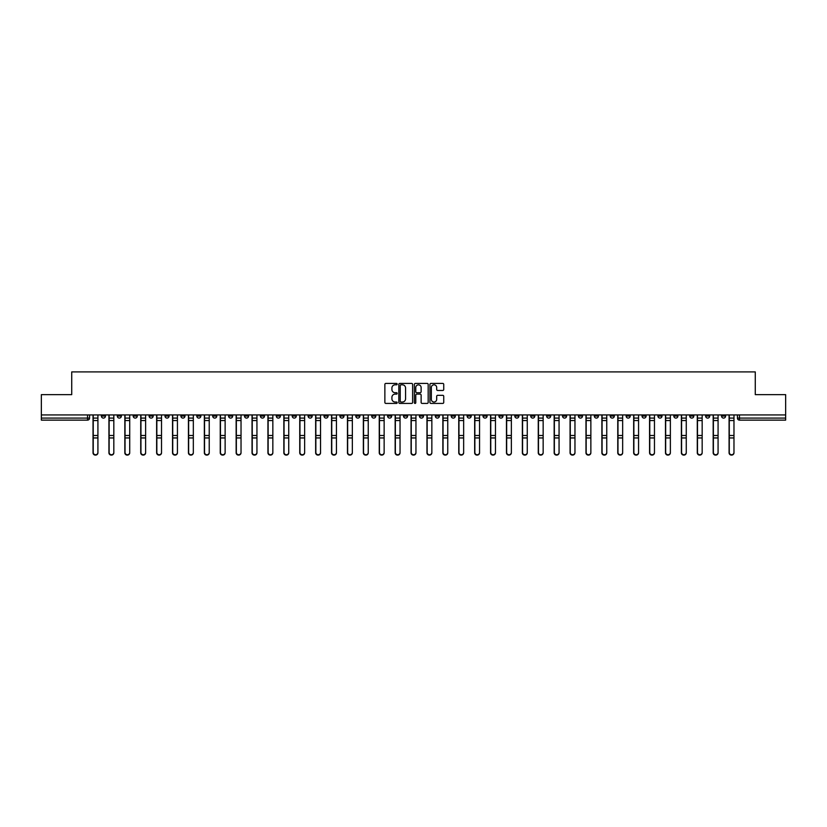 <?xml version="1.0" encoding="UTF-8"?>
<svg xmlns="http://www.w3.org/2000/svg" width="827" height="827" viewBox="0 0 827 827"><rect width="100%" height="100%" fill="white"/><g stroke="black" fill="none" stroke-linecap="round" stroke-linejoin="round"><path stroke-width="1.24" d="M397.187 384.121A0.703 0.703 0 0 0 396.495 383.418L385.858 383.418A1.003 1.003 0 0 0 384.865 384.421L384.865 402.429A1.003 1.003 0 0 0 385.858 403.421L396.495 403.421A0.703 0.703 0 0 0 397.187 402.728A0.703 0.703 0 0 0 396.495 402.025L395.12 402.025A3.205 3.205 0 0 1 391.915 398.821L391.915 397.322A3.205 3.205 0 0 1 395.12 394.117L396.495 394.117A0.703 0.703 0 0 0 397.187 393.425A0.703 0.703 0 0 0 396.495 392.722L395.12 392.722A3.205 3.205 0 0 1 391.915 389.517L391.915 388.018A3.205 3.205 0 0 1 395.12 384.813L396.495 384.813A0.703 0.703 0 0 0 397.187 384.121M626.132 414.927L626.132 416.053L630.205 416.053A2.036 2.036 0 0 1 628.169 418.09A2.036 2.036 0 0 1 626.132 416.053L626.132 414.927M530.717 414.927L530.717 416.053L534.8 416.053A2.036 2.036 0 0 1 532.764 418.09A2.036 2.036 0 0 1 530.717 416.053L530.717 414.927M514.818 414.927L514.818 416.053L518.901 416.053A2.036 2.036 0 0 1 516.854 418.09A2.036 2.036 0 0 1 514.818 416.053L514.818 414.927M419.413 414.927L419.413 416.053L423.486 416.053A2.036 2.036 0 0 1 421.45 418.09A2.036 2.036 0 0 1 419.413 416.053L419.413 414.927M403.514 414.927L403.514 416.053L407.587 416.053A2.036 2.036 0 0 1 405.55 418.09A2.036 2.036 0 0 1 403.514 416.053L403.514 414.927M387.605 414.927L387.605 416.053L391.688 416.053A2.036 2.036 0 0 1 389.651 418.09A2.036 2.036 0 0 1 387.605 416.053L387.605 414.927M355.806 414.927L355.806 416.053L359.879 416.053A2.036 2.036 0 0 1 357.843 418.09A2.036 2.036 0 0 1 355.806 416.053L355.806 414.927M324.008 416.053L324.008 414.927L324.008 416.053A2.036 2.036 0 0 0 326.045 418.09A2.036 2.036 0 0 1 324.008 416.053L328.081 416.053A2.036 2.036 0 0 1 326.045 418.09A2.036 2.036 0 0 0 328.081 416.053L328.081 414.927L328.081 416.053M308.099 416.053L308.099 414.927L308.099 416.053A2.036 2.036 0 0 0 310.146 418.09A2.036 2.036 0 0 1 308.099 416.053L312.182 416.053A2.036 2.036 0 0 1 310.146 418.09M292.2 416.053L292.2 414.927L292.2 416.053A2.036 2.036 0 0 0 294.236 418.09A2.036 2.036 0 0 1 292.2 416.053L296.283 416.053A2.036 2.036 0 0 1 294.236 418.09A2.036 2.036 0 0 0 296.283 416.053L296.283 414.927L296.283 416.053M276.301 414.927L276.301 416.053L280.374 416.053A2.036 2.036 0 0 1 278.337 418.09A2.036 2.036 0 0 1 276.301 416.053L276.301 414.927M260.402 414.927L260.402 416.053L264.475 416.053A2.036 2.036 0 0 1 262.438 418.09A2.036 2.036 0 0 1 260.402 416.053L260.402 414.927M244.503 414.927L244.503 416.053L248.576 416.053A2.036 2.036 0 0 1 246.539 418.09A2.036 2.036 0 0 1 244.503 416.053L244.503 414.927M228.593 416.053L228.593 414.927L228.593 416.053A2.036 2.036 0 0 0 230.64 418.09A2.036 2.036 0 0 1 228.593 416.053L232.676 416.053A2.036 2.036 0 0 1 230.64 418.09M196.795 416.053L196.795 414.927L196.795 416.053A2.036 2.036 0 0 0 198.831 418.09A2.036 2.036 0 0 1 196.795 416.053L200.868 416.053A2.036 2.036 0 0 1 198.831 418.09A2.036 2.036 0 0 0 200.868 416.053L200.868 414.927L200.868 416.053M180.896 416.053L180.896 414.927L180.896 416.053A2.036 2.036 0 0 0 182.932 418.09A2.036 2.036 0 0 1 180.896 416.053L184.969 416.053A2.036 2.036 0 0 1 182.932 418.09A2.036 2.036 0 0 0 184.969 416.053L184.969 414.927L184.969 416.053M164.997 416.053L164.997 414.927L164.997 416.053A2.036 2.036 0 0 0 167.033 418.09A2.036 2.036 0 0 1 164.997 416.053L169.07 416.053A2.036 2.036 0 0 1 167.033 418.09A2.036 2.036 0 0 0 169.07 416.053L169.07 414.927L169.07 416.053M149.087 416.053L149.087 414.927L149.087 416.053A2.036 2.036 0 0 0 151.134 418.09A2.036 2.036 0 0 1 149.087 416.053L153.171 416.053A2.036 2.036 0 0 1 151.134 418.09M133.188 416.053L133.188 414.927L133.188 416.053A2.036 2.036 0 0 0 135.225 418.09A2.036 2.036 0 0 1 133.188 416.053L137.272 416.053A2.036 2.036 0 0 1 135.225 418.09A2.036 2.036 0 0 0 137.272 416.053L137.272 414.927L137.272 416.053M117.289 416.053L117.289 414.927L117.289 416.053A2.036 2.036 0 0 0 119.326 418.09A2.036 2.036 0 0 1 117.289 416.053L121.362 416.053A2.036 2.036 0 0 1 119.326 418.09A2.036 2.036 0 0 0 121.362 416.053L121.362 414.927L121.362 416.053M442.745 390.468A1.003 1.003 0 0 0 443.737 389.465L443.737 384.421A1.003 1.003 0 0 0 442.745 383.418L430.929 383.418A1.003 1.003 0 0 0 429.937 384.421L429.937 402.429A1.003 1.003 0 0 0 430.929 403.421L442.745 403.421A1.003 1.003 0 0 0 443.737 402.429L443.737 396.319A1.003 1.003 0 0 0 442.745 395.327L437.69 395.327A1.003 1.003 0 0 0 436.687 396.319L436.687 399.348A2.677 2.677 0 0 1 434.01 402.025A2.677 2.677 0 0 1 431.332 399.348L431.332 387.491A2.677 2.677 0 0 1 434.01 384.813A2.677 2.677 0 0 1 436.687 387.491L436.687 389.465A1.003 1.003 0 0 0 437.69 390.468L442.745 390.468M41.35 414.927L41.35 394.644L71.722 394.644L71.722 371.912L755.278 371.912L755.278 394.644L785.65 394.644L785.65 414.927L41.35 414.927L41.35 418.09L89.564 418.09L89.564 414.927L89.564 418.09A2.036 2.036 0 0 1 87.528 420.126L41.35 420.126L41.35 418.09M412.621 384.421A1.003 1.003 0 0 0 411.629 383.418L399.813 383.418A1.003 1.003 0 0 0 398.821 384.421L398.821 402.429A1.003 1.003 0 0 0 399.813 403.421L411.629 403.421A1.003 1.003 0 0 0 412.621 402.429L412.621 384.421M415.371 383.418L427.187 383.418A1.003 1.003 0 0 1 428.179 384.421L428.179 402.429A1.003 1.003 0 0 1 427.187 403.421L422.132 403.421A1.003 1.003 0 0 1 421.129 402.429L421.129 395.12A1.003 1.003 0 0 0 420.126 394.117L416.777 394.117A1.003 1.003 0 0 0 415.774 395.12L415.774 402.728A0.703 0.703 0 0 1 415.071 403.421A0.703 0.703 0 0 1 414.379 402.728L414.379 384.421A1.003 1.003 0 0 1 415.371 383.418M737.436 414.927L737.436 418.09L785.65 418.09L785.65 420.126L739.472 420.126A2.036 2.036 0 0 1 737.436 418.09A2.036 2.036 0 0 0 739.472 420.126L739.472 414.927M785.65 414.927L785.65 418.09M725.61 414.927L725.61 416.053A2.036 2.036 0 0 1 723.573 418.09A2.036 2.036 0 0 1 721.537 416.053L725.61 416.053M721.537 414.927L721.537 416.053M709.711 416.053L709.711 414.927L709.711 416.053A2.036 2.036 0 0 1 707.674 418.09A2.036 2.036 0 0 1 705.638 416.053L709.711 416.053A2.036 2.036 0 0 1 707.674 418.09M705.638 414.927L705.638 416.053M693.812 414.927L693.812 416.053A2.036 2.036 0 0 1 691.775 418.09A2.036 2.036 0 0 1 689.728 416.053A2.036 2.036 0 0 0 691.775 418.09M689.728 414.927L689.728 416.053L693.812 416.053M677.913 414.927L677.913 416.053A2.036 2.036 0 0 1 675.866 418.09A2.036 2.036 0 0 1 673.829 416.053L677.913 416.053A2.036 2.036 0 0 1 675.866 418.09M673.829 414.927L673.829 416.053M662.003 414.927L662.003 416.053A2.036 2.036 0 0 1 659.967 418.09A2.036 2.036 0 0 1 657.93 416.053A2.036 2.036 0 0 0 659.967 418.09M657.93 414.927L657.93 416.053L662.003 416.053M646.104 414.927L646.104 416.053A2.036 2.036 0 0 1 644.068 418.09A2.036 2.036 0 0 1 642.031 416.053L646.104 416.053M642.031 414.927L642.031 416.053M630.205 414.927L630.205 416.053A2.036 2.036 0 0 1 628.169 418.09M614.306 414.927L614.306 416.053A2.036 2.036 0 0 1 612.269 418.09A2.036 2.036 0 0 1 610.223 416.053L614.306 416.053M610.223 414.927L610.223 416.053M598.407 414.927L598.407 416.053A2.036 2.036 0 0 1 596.36 418.09A2.036 2.036 0 0 1 594.324 416.053L598.407 416.053M594.324 414.927L594.324 416.053M582.497 414.927L582.497 416.053A2.036 2.036 0 0 1 580.461 418.09A2.036 2.036 0 0 1 578.424 416.053A2.036 2.036 0 0 0 580.461 418.09M578.424 414.927L578.424 416.053L582.497 416.053M566.598 414.927L566.598 416.053A2.036 2.036 0 0 1 564.562 418.09A2.036 2.036 0 0 1 562.525 416.053L566.598 416.053M562.525 414.927L562.525 416.053M550.699 414.927L550.699 416.053A2.036 2.036 0 0 1 548.663 418.09A2.036 2.036 0 0 1 546.626 416.053L550.699 416.053M546.626 414.927L546.626 416.053M534.8 414.927L534.8 416.053M518.901 414.927L518.901 416.053L518.901 414.927M502.992 414.927L502.992 416.053A2.036 2.036 0 0 1 500.955 418.09A2.036 2.036 0 0 1 498.919 416.053L502.992 416.053M498.919 414.927L498.919 416.053M487.093 414.927L487.093 416.053A2.036 2.036 0 0 1 485.056 418.09A2.036 2.036 0 0 1 483.02 416.053L487.093 416.053M483.02 414.927L483.02 416.053M471.194 414.927L471.194 416.053A2.036 2.036 0 0 1 469.157 418.09A2.036 2.036 0 0 1 467.121 416.053L471.194 416.053M467.121 414.927L467.121 416.053M455.295 414.927L455.295 416.053A2.036 2.036 0 0 1 453.258 418.09A2.036 2.036 0 0 1 451.211 416.053L455.295 416.053M451.211 414.927L451.211 416.053M439.395 414.927L439.395 416.053A2.036 2.036 0 0 1 437.349 418.09A2.036 2.036 0 0 1 435.312 416.053L439.395 416.053M435.312 414.927L435.312 416.053M423.486 414.927L423.486 416.053A2.036 2.036 0 0 1 421.45 418.09M407.587 414.927L407.587 416.053M391.688 416.053L391.688 414.927L391.688 416.053A2.036 2.036 0 0 1 389.651 418.09M375.789 414.927L375.789 416.053A2.036 2.036 0 0 1 373.742 418.09A2.036 2.036 0 0 1 371.705 416.053A2.036 2.036 0 0 0 373.742 418.09A2.036 2.036 0 0 0 375.789 416.053L371.705 416.053L371.705 414.927M359.879 416.053L359.879 414.927L359.879 416.053A2.036 2.036 0 0 1 357.843 418.09M343.98 414.927L343.98 416.053A2.036 2.036 0 0 1 341.944 418.09A2.036 2.036 0 0 1 339.907 416.053A2.036 2.036 0 0 0 341.944 418.09M339.907 414.927L339.907 416.053L343.98 416.053M312.182 414.927L312.182 416.053L312.182 414.927M280.374 416.053L280.374 414.927L280.374 416.053A2.036 2.036 0 0 1 278.337 418.09M264.475 416.053L264.475 414.927L264.475 416.053A2.036 2.036 0 0 1 262.438 418.09M248.576 416.053L248.576 414.927L248.576 416.053A2.036 2.036 0 0 1 246.539 418.09M232.676 414.927L232.676 416.053L232.676 414.927M216.777 416.053L216.777 414.927L216.777 416.053A2.036 2.036 0 0 1 214.731 418.09A2.036 2.036 0 0 1 212.694 416.053L216.777 416.053A2.036 2.036 0 0 1 214.731 418.09M212.694 414.927L212.694 416.053M153.171 414.927L153.171 416.053L153.171 414.927M105.463 414.927L105.463 416.053A2.036 2.036 0 0 1 103.427 418.09A2.036 2.036 0 0 1 101.39 416.053A2.036 2.036 0 0 0 103.427 418.09A2.036 2.036 0 0 0 105.463 416.053L105.463 414.927M101.39 414.927L101.39 416.053L105.463 416.053M87.528 414.927L87.528 420.126A2.036 2.036 0 0 0 89.564 418.09M400.919 384.813A0.703 0.703 0 0 0 400.216 385.516L400.216 401.322A0.703 0.703 0 0 0 400.919 402.025L402.367 402.025A3.205 3.205 0 0 0 405.571 398.821L405.571 388.018A3.205 3.205 0 0 0 402.367 384.813L400.919 384.813M421.129 387.543A2.677 2.677 0 0 0 418.452 384.865A2.677 2.677 0 0 0 415.774 387.543L415.774 391.719A1.003 1.003 0 0 0 416.777 392.722L420.126 392.722A1.003 1.003 0 0 0 421.129 391.719L421.129 387.543M93.027 414.927L93.027 452.834A2.347 2.264 180 0 0 95.477 455.088M97.917 452.472L97.917 452.834A2.347 2.264 180 0 1 95.581 455.088A2.347 2.264 180 0 1 93.234 452.834L93.234 452.472A2.347 2.264 0 0 0 95.581 454.736A2.347 2.264 0 0 0 97.917 452.472L97.917 437.948L93.234 437.948L93.234 452.472M93.234 414.927L93.234 437.948M97.917 414.927L97.917 437.948M108.926 414.927L108.926 452.834A2.347 2.264 180 0 0 111.376 455.088M124.836 414.927L124.836 452.834A2.347 2.264 180 0 0 127.275 455.088M140.735 414.927L140.735 452.834A2.347 2.264 180 0 0 143.174 455.088M113.826 452.472L113.826 452.834A2.347 2.264 180 0 1 111.48 455.088A2.347 2.264 180 0 1 109.133 452.834L109.133 452.472A2.347 2.264 0 0 0 111.48 454.736A2.347 2.264 0 0 0 113.826 452.472L113.826 437.948L109.133 437.948L109.133 452.472M109.133 414.927L109.133 437.948M113.826 414.927L113.826 437.948M129.725 452.472L129.725 452.834A2.347 2.264 180 0 1 127.379 455.088A2.347 2.264 180 0 1 125.032 452.834L125.032 452.472A2.347 2.264 0 0 0 127.379 454.736A2.347 2.264 0 0 0 129.725 452.472L129.725 437.948L125.032 437.948L125.032 452.472M125.032 414.927L125.032 437.948M129.725 414.927L129.725 437.948M145.624 452.472L145.624 452.834A2.347 2.264 180 0 1 143.278 455.088A2.347 2.264 180 0 1 140.941 452.834L140.941 452.472A2.347 2.264 0 0 0 143.278 454.736A2.347 2.264 0 0 0 145.624 452.472L145.624 437.948L140.941 437.948L140.941 452.472M140.941 414.927L140.941 437.948M145.624 414.927L145.624 437.948M156.634 414.927L156.634 452.834A2.347 2.264 180 0 0 159.084 455.088M172.533 414.927L172.533 452.834A2.347 2.264 180 0 0 174.983 455.088M161.523 452.472L161.523 452.834A2.347 2.264 180 0 1 159.187 455.088A2.347 2.264 180 0 1 156.841 452.834L156.841 452.472A2.347 2.264 0 0 0 159.187 454.736A2.347 2.264 0 0 0 161.523 452.472L161.523 437.948L156.841 437.948L156.841 452.472M156.841 414.927L156.841 437.948M161.523 414.927L161.523 437.948M177.433 452.472L177.433 452.834A2.347 2.264 180 0 1 175.086 455.088A2.347 2.264 180 0 1 172.74 452.834L172.74 452.472A2.347 2.264 0 0 0 175.086 454.736A2.347 2.264 0 0 0 177.433 452.472L177.433 437.948L172.74 437.948L172.74 452.472M172.74 414.927L172.74 437.948M177.433 414.927L177.433 437.948M188.432 414.927L188.432 452.834A2.347 2.264 180 0 0 190.882 455.088M204.341 414.927L204.341 452.834A2.347 2.264 180 0 0 206.781 455.088M220.24 414.927L220.24 452.834A2.347 2.264 180 0 0 222.68 455.088M236.14 414.927L236.14 452.834A2.347 2.264 180 0 0 238.589 455.088M252.039 414.927L252.039 452.834A2.347 2.264 180 0 0 254.489 455.088M267.938 414.927L267.938 452.834A2.347 2.264 180 0 0 270.388 455.088M283.847 414.927L283.847 452.834A2.347 2.264 180 0 0 286.287 455.088M299.746 414.927L299.746 452.834A2.347 2.264 180 0 0 302.196 455.088M193.332 452.472L193.332 452.834A2.347 2.264 180 0 1 190.985 455.088A2.347 2.264 180 0 1 188.639 452.834L188.639 452.472A2.347 2.264 0 0 0 190.985 454.736A2.347 2.264 0 0 0 193.332 452.472L193.332 437.948L188.639 437.948L188.639 452.472M188.639 414.927L188.639 437.948M193.332 414.927L193.332 437.948M209.231 452.472L209.231 452.834A2.347 2.264 180 0 1 206.884 455.088A2.347 2.264 180 0 1 204.538 452.834L204.538 452.472A2.347 2.264 0 0 0 206.884 454.736A2.347 2.264 0 0 0 209.231 452.472L209.231 437.948L204.538 437.948L204.538 452.472M204.538 414.927L204.538 437.948M209.231 414.927L209.231 437.948M225.13 452.472L225.13 452.834A2.347 2.264 180 0 1 222.783 455.088A2.347 2.264 180 0 1 220.447 452.834L220.447 452.472A2.347 2.264 0 0 0 222.783 454.736A2.347 2.264 0 0 0 225.13 452.472L225.13 437.948L220.447 437.948L220.447 452.472M220.447 414.927L220.447 437.948M225.13 414.927L225.13 437.948M241.029 452.472L241.029 452.834A2.347 2.264 180 0 1 238.693 455.088A2.347 2.264 180 0 1 236.346 452.834L236.346 452.472A2.347 2.264 0 0 0 238.693 454.736A2.347 2.264 0 0 0 241.029 452.472L241.029 437.948L236.346 437.948L236.346 452.472M236.346 414.927L236.346 437.948M241.029 414.927L241.029 437.948M256.939 452.472L256.939 452.834A2.347 2.264 180 0 1 254.592 455.088A2.347 2.264 180 0 1 252.245 452.834L252.245 452.472A2.347 2.264 0 0 0 254.592 454.736A2.347 2.264 0 0 0 256.939 452.472L256.939 437.948L252.245 437.948L252.245 452.472M252.245 414.927L252.245 437.948M256.939 414.927L256.939 437.948M272.838 452.472L272.838 452.834A2.347 2.264 180 0 1 270.491 455.088A2.347 2.264 180 0 1 268.144 452.834L268.144 452.472A2.347 2.264 0 0 0 270.491 454.736A2.347 2.264 0 0 0 272.838 452.472L272.838 437.948L268.144 437.948L268.144 452.472M268.144 414.927L268.144 437.948M272.838 414.927L272.838 437.948M288.737 452.472L288.737 452.834A2.347 2.264 180 0 1 286.39 455.088A2.347 2.264 180 0 1 284.043 452.834L284.043 452.472A2.347 2.264 0 0 0 286.39 454.736A2.347 2.264 0 0 0 288.737 452.472L288.737 437.948L284.043 437.948L284.043 452.472M284.043 414.927L284.043 437.948M288.737 414.927L288.737 437.948M304.636 452.472L304.636 452.834A2.347 2.264 180 0 1 302.289 455.088A2.347 2.264 180 0 1 299.953 452.834L299.953 452.472A2.347 2.264 0 0 0 302.289 454.736A2.347 2.264 0 0 0 304.636 452.472L304.636 437.948L299.953 437.948L299.953 452.472M299.953 414.927L299.953 437.948M304.636 414.927L304.636 437.948M315.645 414.927L315.645 452.834A2.347 2.264 180 0 0 318.095 455.088M331.544 414.927L331.544 452.834A2.347 2.264 180 0 0 333.994 455.088M347.454 414.927L347.454 452.834A2.347 2.264 180 0 0 349.893 455.088M363.353 414.927L363.353 452.834A2.347 2.264 180 0 0 365.792 455.088M379.252 414.927L379.252 452.834A2.347 2.264 180 0 0 381.702 455.088M395.151 414.927L395.151 452.834A2.347 2.264 180 0 0 397.601 455.088M411.05 414.927L411.05 452.834A2.347 2.264 180 0 0 413.5 455.088M426.959 414.927L426.959 452.834A2.347 2.264 180 0 0 429.399 455.088M442.858 414.927L442.858 452.834A2.347 2.264 180 0 0 445.298 455.088M458.758 414.927L458.758 452.834A2.347 2.264 180 0 0 461.208 455.088M474.657 414.927L474.657 452.834A2.347 2.264 180 0 0 477.107 455.088M490.556 414.927L490.556 452.834A2.347 2.264 180 0 0 493.006 455.088M506.465 414.927L506.465 452.834A2.347 2.264 180 0 0 508.905 455.088M522.364 414.927L522.364 452.834A2.347 2.264 180 0 0 524.804 455.088M538.263 414.927L538.263 452.834A2.347 2.264 180 0 0 540.713 455.088M320.535 452.472L320.535 452.834A2.347 2.264 180 0 1 318.199 455.088A2.347 2.264 180 0 1 315.852 452.834L315.852 452.472A2.347 2.264 0 0 0 318.199 454.736A2.347 2.264 0 0 0 320.535 452.472L320.535 437.948L315.852 437.948L315.852 452.472M315.852 414.927L315.852 437.948M320.535 414.927L320.535 437.948M336.444 452.472L336.444 452.834A2.347 2.264 180 0 1 334.098 455.088A2.347 2.264 180 0 1 331.751 452.834L331.751 452.472A2.347 2.264 0 0 0 334.098 454.736A2.347 2.264 0 0 0 336.444 452.472L336.444 437.948L331.751 437.948L331.751 452.472M331.751 414.927L331.751 437.948M336.444 414.927L336.444 437.948M352.343 452.472L352.343 452.834A2.347 2.264 180 0 1 349.997 455.088A2.347 2.264 180 0 1 347.65 452.834L347.65 452.472A2.347 2.264 0 0 0 349.997 454.736A2.347 2.264 0 0 0 352.343 452.472L352.343 437.948L347.65 437.948L347.65 452.472M347.65 414.927L347.65 437.948M352.343 414.927L352.343 437.948M368.242 452.472L368.242 452.834A2.347 2.264 180 0 1 365.896 455.088A2.347 2.264 180 0 1 363.549 452.834L363.549 452.472A2.347 2.264 0 0 0 365.896 454.736A2.347 2.264 0 0 0 368.242 452.472L368.242 437.948L363.549 437.948L363.549 452.472M363.549 414.927L363.549 437.948M368.242 414.927L368.242 437.948M384.142 452.472L384.142 452.834A2.347 2.264 180 0 1 381.795 455.088A2.347 2.264 180 0 1 379.459 452.834L379.459 452.472A2.347 2.264 0 0 0 381.795 454.736A2.347 2.264 0 0 0 384.142 452.472L384.142 437.948L379.459 437.948L379.459 452.472M379.459 414.927L379.459 437.948M384.142 414.927L384.142 437.948M400.041 452.472L400.041 452.834A2.347 2.264 180 0 1 397.704 455.088A2.347 2.264 180 0 1 395.358 452.834L395.358 452.472A2.347 2.264 0 0 0 397.704 454.736A2.347 2.264 0 0 0 400.041 452.472L400.041 437.948L395.358 437.948L395.358 452.472M395.358 414.927L395.358 437.948M400.041 414.927L400.041 437.948M415.95 452.472L415.95 452.834A2.347 2.264 180 0 1 413.603 455.088A2.347 2.264 180 0 1 411.257 452.834L411.257 452.472A2.347 2.264 0 0 0 413.603 454.736A2.347 2.264 0 0 0 415.95 452.472L415.95 437.948L411.257 437.948L411.257 452.472M411.257 414.927L411.257 437.948M415.95 414.927L415.95 437.948M431.849 452.472L431.849 452.834A2.347 2.264 180 0 1 429.502 455.088A2.347 2.264 180 0 1 427.156 452.834L427.156 452.472A2.347 2.264 0 0 0 429.502 454.736A2.347 2.264 0 0 0 431.849 452.472L431.849 437.948L427.156 437.948L427.156 452.472M427.156 414.927L427.156 437.948M431.849 414.927L431.849 437.948M447.748 452.472L447.748 452.834A2.347 2.264 180 0 1 445.402 455.088A2.347 2.264 180 0 1 443.055 452.834L443.055 452.472A2.347 2.264 0 0 0 445.402 454.736A2.347 2.264 0 0 0 447.748 452.472L447.748 437.948L443.055 437.948L443.055 452.472M443.055 414.927L443.055 437.948M447.748 414.927L447.748 437.948M463.647 452.472L463.647 452.834A2.347 2.264 180 0 1 461.301 455.088A2.347 2.264 180 0 1 458.964 452.834L458.964 452.472A2.347 2.264 0 0 0 461.301 454.736A2.347 2.264 0 0 0 463.647 452.472L463.647 437.948L458.964 437.948L458.964 452.472M458.964 414.927L458.964 437.948M463.647 414.927L463.647 437.948M479.546 452.472L479.546 452.834A2.347 2.264 180 0 1 477.21 455.088A2.347 2.264 180 0 1 474.863 452.834L474.863 452.472A2.347 2.264 0 0 0 477.21 454.736A2.347 2.264 0 0 0 479.546 452.472L479.546 437.948L474.863 437.948L474.863 452.472M474.863 414.927L474.863 437.948M479.546 414.927L479.546 437.948M495.456 452.472L495.456 452.834A2.347 2.264 180 0 1 493.109 455.088A2.347 2.264 180 0 1 490.762 452.834L490.762 452.472A2.347 2.264 0 0 0 493.109 454.736A2.347 2.264 0 0 0 495.456 452.472L495.456 437.948L490.762 437.948L490.762 452.472M490.762 414.927L490.762 437.948M495.456 414.927L495.456 437.948M511.355 452.472L511.355 452.834A2.347 2.264 180 0 1 509.008 455.088A2.347 2.264 180 0 1 506.662 452.834L506.662 452.472A2.347 2.264 0 0 0 509.008 454.736A2.347 2.264 0 0 0 511.355 452.472L511.355 437.948L506.662 437.948L506.662 452.472M506.662 414.927L506.662 437.948M511.355 414.927L511.355 437.948M527.254 452.472L527.254 452.834A2.347 2.264 180 0 1 524.907 455.088A2.347 2.264 180 0 1 522.571 452.834L522.571 452.472A2.347 2.264 0 0 0 524.907 454.736A2.347 2.264 0 0 0 527.254 452.472L527.254 437.948L522.571 437.948L522.571 452.472M522.571 414.927L522.571 437.948M527.254 414.927L527.254 437.948M543.153 452.472L543.153 452.834A2.347 2.264 180 0 1 540.817 455.088A2.347 2.264 180 0 1 538.47 452.834L538.47 452.472A2.347 2.264 0 0 0 540.817 454.736A2.347 2.264 0 0 0 543.153 452.472L543.153 437.948L538.47 437.948L538.47 452.472M538.47 414.927L538.47 437.948M543.153 414.927L543.153 437.948M554.162 414.927L554.162 452.834A2.347 2.264 180 0 0 556.612 455.088M559.062 452.472L559.062 452.834A2.347 2.264 180 0 1 556.716 455.088A2.347 2.264 180 0 1 554.369 452.834L554.369 452.472A2.347 2.264 0 0 0 556.716 454.736A2.347 2.264 0 0 0 559.062 452.472L559.062 437.948L554.369 437.948L554.369 452.472M554.369 414.927L554.369 437.948M559.062 414.927L559.062 437.948M570.061 414.927L570.061 452.834A2.347 2.264 180 0 0 572.511 455.088M574.961 452.472L574.961 452.834A2.347 2.264 180 0 1 572.615 455.088A2.347 2.264 180 0 1 570.268 452.834L570.268 452.472A2.347 2.264 0 0 0 572.615 454.736A2.347 2.264 0 0 0 574.961 452.472L574.961 437.948L570.268 437.948L570.268 452.472M570.268 414.927L570.268 437.948M574.961 414.927L574.961 437.948M585.971 414.927L585.971 452.834A2.347 2.264 180 0 0 588.411 455.088M590.86 452.472L590.86 452.834A2.347 2.264 180 0 1 588.514 455.088A2.347 2.264 180 0 1 586.167 452.834L586.167 452.472A2.347 2.264 0 0 0 588.514 454.736A2.347 2.264 0 0 0 590.86 452.472L590.86 437.948L586.167 437.948L586.167 452.472M586.167 414.927L586.167 437.948M590.86 414.927L590.86 437.948M601.87 414.927L601.87 452.834A2.347 2.264 180 0 0 604.32 455.088M606.76 452.472L606.76 452.834A2.347 2.264 180 0 1 604.413 455.088A2.347 2.264 180 0 1 602.077 452.834L602.077 452.472A2.347 2.264 0 0 0 604.413 454.736A2.347 2.264 0 0 0 606.76 452.472L606.76 437.948L602.077 437.948L602.077 452.472M602.077 414.927L602.077 437.948M606.76 414.927L606.76 437.948M617.769 414.927L617.769 452.834A2.347 2.264 180 0 0 620.219 455.088M622.659 452.472L622.659 452.834A2.347 2.264 180 0 1 620.322 455.088A2.347 2.264 180 0 1 617.976 452.834L617.976 452.472A2.347 2.264 0 0 0 620.322 454.736A2.347 2.264 0 0 0 622.659 452.472L622.659 437.948L617.976 437.948L617.976 452.472M617.976 414.927L617.976 437.948M622.659 414.927L622.659 437.948M633.668 414.927L633.668 452.834A2.347 2.264 180 0 0 636.118 455.088M638.568 452.472L638.568 452.834A2.347 2.264 180 0 1 636.221 455.088A2.347 2.264 180 0 1 633.875 452.834L633.875 452.472A2.347 2.264 0 0 0 636.221 454.736A2.347 2.264 0 0 0 638.568 452.472L638.568 437.948L633.875 437.948L633.875 452.472M633.875 414.927L633.875 437.948M638.568 414.927L638.568 437.948M649.567 414.927L649.567 452.834A2.347 2.264 180 0 0 652.017 455.088M654.467 452.472L654.467 452.834A2.347 2.264 180 0 1 652.121 455.088A2.347 2.264 180 0 1 649.774 452.834L649.774 452.472A2.347 2.264 0 0 0 652.121 454.736A2.347 2.264 0 0 0 654.467 452.472L654.467 437.948L649.774 437.948L649.774 452.472M649.774 414.927L649.774 437.948M654.467 414.927L654.467 437.948M665.477 414.927L665.477 452.834A2.347 2.264 180 0 0 667.916 455.088M670.366 452.472L670.366 452.834A2.347 2.264 180 0 1 668.02 455.088A2.347 2.264 180 0 1 665.673 452.834L665.673 452.472A2.347 2.264 0 0 0 668.02 454.736A2.347 2.264 0 0 0 670.366 452.472L670.366 437.948L665.673 437.948L665.673 452.472M665.673 414.927L665.673 437.948M670.366 414.927L670.366 437.948M681.376 414.927L681.376 452.834A2.347 2.264 180 0 0 683.826 455.088M686.265 452.472L686.265 452.834A2.347 2.264 180 0 1 683.919 455.088A2.347 2.264 180 0 1 681.582 452.834L681.582 452.472A2.347 2.264 0 0 0 683.919 454.736A2.347 2.264 0 0 0 686.265 452.472L686.265 437.948L681.582 437.948L681.582 452.472M681.582 414.927L681.582 437.948M686.265 414.927L686.265 437.948M697.275 414.927L697.275 452.834A2.347 2.264 180 0 0 699.725 455.088M702.164 452.472L702.164 452.834A2.347 2.264 180 0 1 699.828 455.088A2.347 2.264 180 0 1 697.481 452.834L697.481 452.472A2.347 2.264 0 0 0 699.828 454.736A2.347 2.264 0 0 0 702.164 452.472L702.164 437.948L697.481 437.948L697.481 452.472M697.481 414.927L697.481 437.948M702.164 414.927L702.164 437.948M713.174 414.927L713.174 452.834A2.347 2.264 180 0 0 715.624 455.088M718.074 452.472L718.074 452.834A2.347 2.264 180 0 1 715.727 455.088A2.347 2.264 180 0 1 713.381 452.834L713.381 452.472A2.347 2.264 0 0 0 715.727 454.736A2.347 2.264 0 0 0 718.074 452.472L718.074 437.948L713.381 437.948L713.381 452.472M713.381 414.927L713.381 437.948M718.074 414.927L718.074 437.948M729.083 414.927L729.083 452.834A2.347 2.264 180 0 0 731.523 455.088M733.973 452.472L733.973 452.834A2.347 2.264 180 0 1 731.626 455.088A2.347 2.264 180 0 1 729.28 452.834L729.28 452.472A2.347 2.264 0 0 0 731.626 454.736A2.347 2.264 0 0 0 733.973 452.472L733.973 437.948L729.28 437.948L729.28 452.472M729.28 414.927L729.28 437.948M733.973 414.927L733.973 437.948M93.027 418.09L97.917 418.09M97.917 435.498L93.234 435.498M97.917 420.55L93.234 420.55M108.926 418.09L113.826 418.09M124.836 418.09L129.725 418.09M140.735 418.09L145.624 418.09M113.826 435.498L109.133 435.498M113.826 420.55L109.133 420.55M129.725 435.498L125.032 435.498M129.725 420.55L125.032 420.55M145.624 435.498L140.941 435.498M145.624 420.55L140.941 420.55M156.634 418.09L161.523 418.09M172.533 418.09L177.433 418.09M161.523 435.498L156.841 435.498M161.523 420.55L156.841 420.55M177.433 435.498L172.74 435.498M177.433 420.55L172.74 420.55M188.432 418.09L193.332 418.09M204.341 418.09L209.231 418.09M220.24 418.09L225.13 418.09M236.14 418.09L241.029 418.09M252.039 418.09L256.939 418.09M267.938 418.09L272.838 418.09M283.847 418.09L288.737 418.09M299.746 418.09L304.636 418.09M193.332 435.498L188.639 435.498M193.332 420.55L188.639 420.55M209.231 435.498L204.538 435.498M209.231 420.55L204.538 420.55M225.13 435.498L220.447 435.498M225.13 420.55L220.447 420.55M241.029 435.498L236.346 435.498M241.029 420.55L236.346 420.55M256.939 435.498L252.245 435.498M256.939 420.55L252.245 420.55M272.838 435.498L268.144 435.498M272.838 420.55L268.144 420.55M288.737 435.498L284.043 435.498M288.737 420.55L284.043 420.55M304.636 435.498L299.953 435.498M304.636 420.55L299.953 420.55M315.645 418.09L320.535 418.09M331.544 418.09L336.444 418.09M347.454 418.09L352.343 418.09M363.353 418.09L368.242 418.09M379.252 418.09L384.142 418.09M395.151 418.09L400.041 418.09M411.05 418.09L415.95 418.09M426.959 418.09L431.849 418.09M442.858 418.09L447.748 418.09M458.758 418.09L463.647 418.09M474.657 418.09L479.546 418.09M490.556 418.09L495.456 418.09M506.465 418.09L511.355 418.09M522.364 418.09L527.254 418.09M538.263 418.09L543.153 418.09M320.535 435.498L315.852 435.498M320.535 420.55L315.852 420.55M336.444 435.498L331.751 435.498M336.444 420.55L331.751 420.55M352.343 435.498L347.65 435.498M352.343 420.55L347.65 420.55M368.242 435.498L363.549 435.498M368.242 420.55L363.549 420.55M384.142 435.498L379.459 435.498M384.142 420.55L379.459 420.55M400.041 435.498L395.358 435.498M400.041 420.55L395.358 420.55M415.95 435.498L411.257 435.498M415.95 420.55L411.257 420.55M431.849 435.498L427.156 435.498M431.849 420.55L427.156 420.55M447.748 435.498L443.055 435.498M447.748 420.55L443.055 420.55M463.647 435.498L458.964 435.498M463.647 420.55L458.964 420.55M479.546 435.498L474.863 435.498M479.546 420.55L474.863 420.55M495.456 435.498L490.762 435.498M495.456 420.55L490.762 420.55M511.355 435.498L506.662 435.498M511.355 420.55L506.662 420.55M527.254 435.498L522.571 435.498M527.254 420.55L522.571 420.55M543.153 435.498L538.47 435.498M543.153 420.55L538.47 420.55M554.162 418.09L559.062 418.09M559.062 435.498L554.369 435.498M559.062 420.55L554.369 420.55M570.061 418.09L574.961 418.09M574.961 435.498L570.268 435.498M574.961 420.55L570.268 420.55M585.971 418.09L590.86 418.09M590.86 435.498L586.167 435.498M590.86 420.55L586.167 420.55M601.87 418.09L606.76 418.09M606.76 435.498L602.077 435.498M606.76 420.55L602.077 420.55M617.769 418.09L622.659 418.09M622.659 435.498L617.976 435.498M622.659 420.55L617.976 420.55M633.668 418.09L638.568 418.09M638.568 435.498L633.875 435.498M638.568 420.55L633.875 420.55M649.567 418.09L654.467 418.09M654.467 435.498L649.774 435.498M654.467 420.55L649.774 420.55M665.477 418.09L670.366 418.09M670.366 435.498L665.673 435.498M670.366 420.55L665.673 420.55M681.376 418.09L686.265 418.09M686.265 435.498L681.582 435.498M686.265 420.55L681.582 420.55M697.275 418.09L702.164 418.09M702.164 435.498L697.481 435.498M702.164 420.55L697.481 420.55M713.174 418.09L718.074 418.09M718.074 435.498L713.381 435.498M718.074 420.55L713.381 420.55M729.083 418.09L733.973 418.09M733.973 435.498L729.28 435.498M733.973 420.55L729.28 420.55"/></g></svg>
